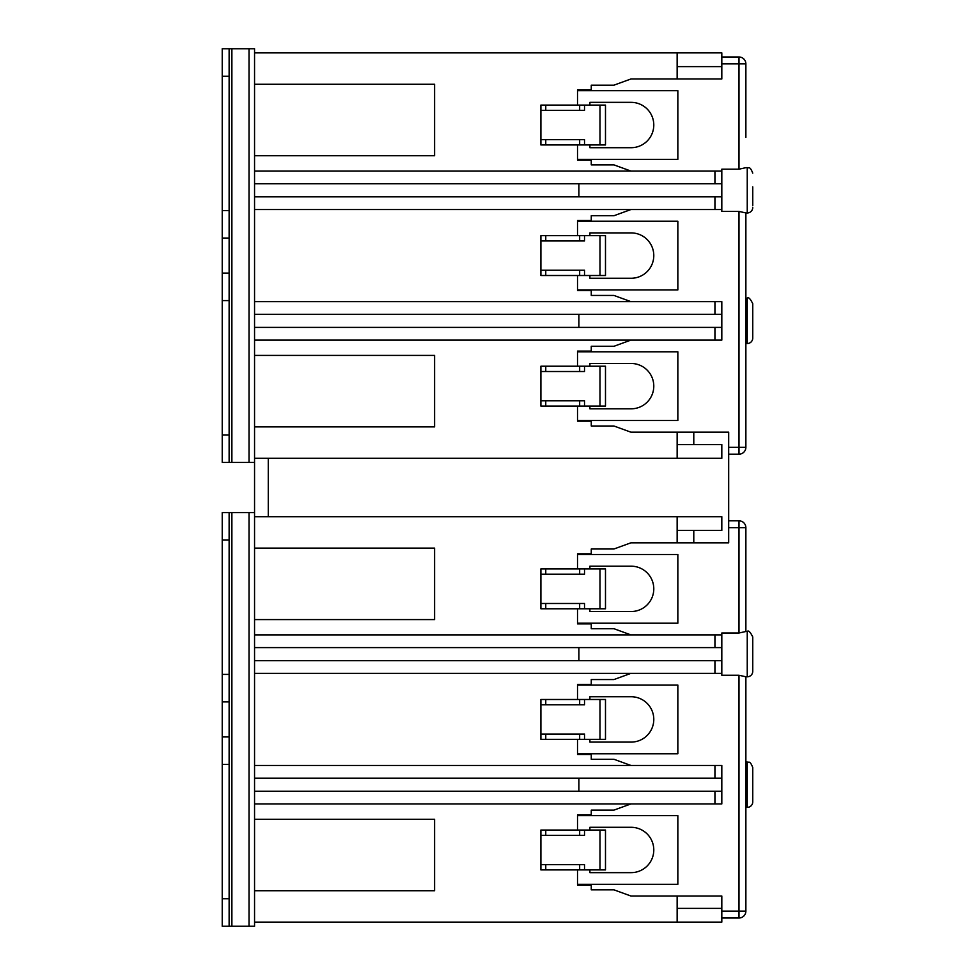 <?xml version="1.0" encoding="UTF-8"?>
<svg xmlns="http://www.w3.org/2000/svg" width="975" height="975" viewBox="0 0 975 975"><rect width="100%" height="100%" fill="white"/><g stroke="black" fill="none" stroke-linecap="round" stroke-linejoin="round"><path stroke-width="1.46" d="M693.786 530.449L693.786 542.819L677.15 542.819L677.15 516.701L721.817 516.701L721.817 530.449L677.15 530.449M693.786 444.551L693.786 432.181L728.691 432.181L728.691 542.819L693.786 542.819M714.943 340.104L721.817 340.104L721.817 327.393L714.943 327.393L714.943 340.104L254.548 340.104L254.548 634.896L714.943 634.896L714.943 647.607L721.817 647.607L721.817 634.896L714.943 634.896M714.943 327.393L254.548 327.393L254.548 48.75L249.052 48.75L249.052 462.418L229.125 462.418L229.125 434.935L222.251 434.935L222.251 462.418L229.125 462.418M721.817 340.104L721.817 327.393L721.817 340.104M714.943 301.628L714.943 314.34L721.817 314.34L721.817 301.628L254.548 301.628M721.817 314.34L721.817 327.393M714.943 314.34L254.548 314.34M714.943 196.828L714.943 209.54L721.817 209.54L721.817 196.828L254.548 196.828M714.943 209.54L254.548 209.54M714.943 171.064L714.943 183.775L721.817 183.775L721.817 171.064L254.548 171.064M721.817 183.775L721.817 196.828M721.817 209.54L721.817 211.429L739.001 211.429L745.875 212.94L745.875 447.306A6.874 6.874 0 0 1 739.001 454.167A6.874 6.874 0 0 0 745.875 447.306L739.001 447.306L739.001 454.167L728.691 454.167M745.875 137.402L745.875 63.862A6.874 6.874 0 0 0 739.001 57.001L739.001 63.862L745.875 63.862L745.875 113.709M739.001 57.001L721.817 57.001M745.875 167.676L739.001 169.175L721.817 169.175L721.817 171.064M745.875 212.94L745.875 221.228M745.875 289.941L745.875 298.192L747.24 298.192L747.24 343.541A5.497 5.497 0 0 0 752.749 338.045L752.749 303.688C750.287 298.667 748.459 296.839 747.24 298.192M752.749 205.762L752.749 186.871M752.749 207.48A5.497 5.497 0 0 1 747.24 212.977L745.875 212.977M745.875 343.541L747.24 343.541M677.15 444.551L721.817 444.551L721.817 458.299L677.15 458.299L677.15 432.181L630.922 432.181L613.933 426.002L591.264 426.002L591.264 421.188L577.517 421.188L577.517 406.075M721.817 52.869L721.817 78.987L677.15 78.987L677.15 52.869L721.817 52.869M578.894 196.828L578.894 183.775M578.894 327.393L578.894 314.34M714.943 183.775L254.548 183.775M254.548 340.104L254.548 327.393M254.548 355.424L434.594 355.424L434.594 426.892L254.548 426.892M254.548 458.299L677.15 458.299M577.517 366.222L577.517 351.097L591.264 351.097L591.264 346.283L613.933 346.283L630.922 340.104M630.922 171.064L613.933 164.885L591.264 164.885L591.264 160.071L577.517 160.071L577.517 144.958M577.517 105.093L577.517 89.98L591.264 89.98L591.264 85.166L613.933 85.166L630.922 78.987L677.15 78.987M254.548 52.869L677.15 52.869M254.548 84.277L434.594 84.277L434.594 155.744L254.548 155.744M677.15 432.181L693.786 432.181M630.922 301.628L613.933 295.437L591.264 295.437L591.264 290.635L577.517 290.635L577.517 275.511M577.517 235.658L577.517 220.545L591.264 220.545L591.264 215.731L613.933 215.731L630.922 209.54M721.817 66.617L677.15 66.617M584.525 371.512L579.662 371.512L579.662 366.222L584.525 366.222L584.525 371.512M579.662 400.786L584.525 400.786L584.525 406.075L579.662 406.075L579.662 400.786L545.756 400.786L545.756 406.075L540.893 406.075L540.893 400.786L545.756 400.786M545.756 371.512L540.893 371.512L540.893 366.222L545.756 366.222L545.756 371.512L579.662 371.512M584.525 110.382L579.662 110.382L579.662 105.093L584.525 105.093L584.525 110.382M579.662 139.657L584.525 139.657L584.525 144.958L579.662 144.958L579.662 139.657L545.756 139.657L545.756 144.958L540.893 144.958L540.893 139.657L545.756 139.657M545.756 110.382L540.893 110.382L540.893 105.093L545.756 105.093L545.756 110.382L579.662 110.382M545.756 406.075L579.662 406.075M540.893 400.786L540.893 371.512M545.756 144.958L579.662 144.958M540.893 139.657L540.893 110.382M584.525 366.222L605.487 366.222L605.487 406.075L584.525 406.075M579.662 366.222L545.756 366.222M584.525 105.093L605.487 105.093L605.487 144.958L584.525 144.958M579.662 105.093L545.756 105.093M589.887 366.222L589.887 363.468L631.118 363.468A22.681 22.681 0 0 1 653.786 386.149A22.681 22.681 0 0 1 631.118 408.817L589.887 408.817L589.887 406.075M589.887 105.093L589.887 102.351L631.118 102.351A22.681 22.681 0 0 1 653.786 125.019A22.681 22.681 0 0 1 631.118 147.7L589.887 147.7L589.887 144.958M577.517 420.505L677.844 420.505L677.844 351.792L577.517 351.792M577.517 159.388L677.844 159.388L677.844 90.663L577.517 90.663M584.525 240.947L579.662 240.947L579.662 235.658L584.525 235.658L584.525 240.947M579.662 270.221L584.525 270.221L584.525 275.511L579.662 275.511L579.662 270.221L545.756 270.221L545.756 275.511L540.893 275.511L540.893 270.221L545.756 270.221M545.756 240.947L540.893 240.947L540.893 235.658L545.756 235.658L545.756 240.947L579.662 240.947M545.756 275.511L579.662 275.511M540.893 270.221L540.893 240.947M584.525 235.658L605.487 235.658L605.487 275.511L584.525 275.511M579.662 235.658L545.756 235.658M589.887 235.658L589.887 232.903L631.118 232.903A22.681 22.681 0 0 1 653.786 255.584A22.681 22.681 0 0 1 631.118 278.265L589.887 278.265L589.887 275.511M577.517 289.941L677.844 289.941L677.844 221.228L577.517 221.228M229.125 434.935L229.125 273.11L222.251 273.11L222.251 300.592L229.125 300.592M222.251 434.935L222.251 300.592M229.125 76.233L229.125 48.75L222.251 48.75L222.251 76.233L229.125 76.233L229.125 210.576L222.251 210.576L222.251 238.058L229.125 238.058L229.125 210.576M229.125 238.058L229.125 273.11M222.251 210.576L222.251 76.233M254.548 462.418L249.052 462.418M229.125 48.75L249.052 48.75M222.251 273.11L222.251 238.058M714.943 791.225L714.943 803.936L721.817 803.936L721.817 791.225L254.548 791.225L254.548 634.896M714.943 765.46L714.943 778.172L721.817 778.172L721.817 765.46L254.548 765.46M721.817 778.172L721.817 791.225M714.943 778.172L254.548 778.172M714.943 660.66L714.943 673.372L721.817 673.372L721.817 660.66L254.548 660.66M714.943 673.372L254.548 673.372M721.817 647.607L721.817 660.66M721.817 673.372L721.817 675.261L739.001 675.261L745.875 676.772L745.875 911.138A6.874 6.874 0 0 1 739.001 917.999A6.874 6.874 0 0 0 745.875 911.138L739.001 911.138L739.001 917.999L721.817 917.999M745.875 631.495L745.875 527.694A6.874 6.874 0 0 0 739.001 520.833L739.001 527.694L745.875 527.694L745.875 631.495L739.001 633.007L721.817 633.007L721.817 634.896M739.001 520.833L728.691 520.833M747.24 676.808L747.24 631.459C748.459 630.106 750.287 631.946 752.749 636.955L752.749 671.312A5.497 5.497 0 0 1 747.24 676.808L745.875 676.772L745.875 685.059M745.875 753.773L745.875 762.023L747.24 762.023L747.24 807.373A5.497 5.497 0 0 0 752.749 801.877L752.749 767.52C749.653 759.574 748.593 763.132 747.24 762.023M745.875 834.649L745.875 859.146M745.875 862.704L745.875 863.679M745.875 858.158L745.875 855.538M745.875 807.373L747.24 807.373M677.15 896.013L721.817 896.013L721.817 922.131L677.15 922.131L677.15 896.013L630.922 896.013L613.933 889.834L591.264 889.834L591.264 885.02L577.517 885.02L577.517 869.907M578.894 660.66L578.894 647.607M578.894 791.225L578.894 778.172M714.943 647.607L254.548 647.607M714.943 803.936L254.548 803.936L254.548 791.225M229.125 674.408L222.251 674.408L222.251 701.89L229.125 701.89L229.125 512.582L249.052 512.582L249.052 926.25L254.548 926.25L254.548 803.936M254.548 819.256L434.594 819.256L434.594 890.723L254.548 890.723M254.548 922.131L677.15 922.131M577.517 830.042L577.517 814.929L591.264 814.929L591.264 810.115L613.933 810.115L630.922 803.936M630.922 634.896L613.933 628.717L591.264 628.717L591.264 623.903L577.517 623.903L577.517 608.778M577.517 568.925L577.517 553.812L591.264 553.812L591.264 548.998L613.933 548.998L630.922 542.819L677.15 542.819M254.548 516.701L677.15 516.701M254.548 548.108L434.594 548.108L434.594 619.576L254.548 619.576M721.817 908.383L677.15 908.383M630.922 765.46L613.933 759.269L591.264 759.269L591.264 754.455L577.517 754.455L577.517 739.342M577.517 699.489L577.517 684.365L591.264 684.365L591.264 679.563L613.933 679.563L630.922 673.372M584.525 835.343L579.662 835.343L579.662 830.042L584.525 830.042L584.525 835.343M579.662 864.618L584.525 864.618L584.525 869.907L579.662 869.907L579.662 864.618L545.756 864.618L545.756 869.907L540.893 869.907L540.893 864.618L545.756 864.618M545.756 835.343L540.893 835.343L540.893 830.042L545.756 830.042L545.756 835.343L579.662 835.343M584.525 574.214L579.662 574.214L579.662 568.925L584.525 568.925L584.525 574.214M579.662 603.488L584.525 603.488L584.525 608.778L579.662 608.778L579.662 603.488L545.756 603.488L545.756 608.778L540.893 608.778L540.893 603.488L545.756 603.488M545.756 574.214L540.893 574.214L540.893 568.925L545.756 568.925L545.756 574.214L579.662 574.214M545.756 869.907L579.662 869.907M540.893 864.618L540.893 835.343M545.756 608.778L579.662 608.778M540.893 603.488L540.893 574.214M584.525 830.042L605.487 830.042L605.487 869.907L584.525 869.907M579.662 830.042L545.756 830.042M584.525 568.925L605.487 568.925L605.487 608.778L584.525 608.778M579.662 568.925L545.756 568.925M589.887 830.042L589.887 827.3L631.118 827.3A22.681 22.681 0 0 1 653.786 849.981A22.681 22.681 0 0 1 631.118 872.649L589.887 872.649L589.887 869.907M589.887 568.925L589.887 566.183L631.118 566.183A22.681 22.681 0 0 1 653.786 588.851A22.681 22.681 0 0 1 631.118 611.532L589.887 611.532L589.887 608.778M577.517 884.337L677.844 884.337L677.844 815.612L577.517 815.612M577.517 623.208L677.844 623.208L677.844 554.495L577.517 554.495M584.525 704.779L579.662 704.779L579.662 699.489L584.525 699.489L584.525 704.779M579.662 734.053L584.525 734.053L584.525 739.342L579.662 739.342L579.662 734.053L545.756 734.053L545.756 739.342L540.893 739.342L540.893 734.053L545.756 734.053M545.756 704.779L540.893 704.779L540.893 699.489L545.756 699.489L545.756 704.779L579.662 704.779M545.756 739.342L579.662 739.342M540.893 734.053L540.893 704.779M584.525 699.489L605.487 699.489L605.487 739.342L584.525 739.342M579.662 699.489L545.756 699.489M589.887 699.489L589.887 696.735L631.118 696.735A22.681 22.681 0 0 1 653.786 719.416A22.681 22.681 0 0 1 631.118 742.097L589.887 742.097L589.887 739.342M577.517 753.773L677.844 753.773L677.844 685.059L577.517 685.059M222.251 898.767L222.251 926.25L229.125 926.25L229.125 898.767L222.251 898.767L222.251 764.424L229.125 764.424L229.125 736.942L222.251 736.942L222.251 764.424M229.125 898.767L229.125 764.424M229.125 701.89L229.125 736.942M222.251 674.408L222.251 540.065L229.125 540.065M229.125 512.582L222.251 512.582L222.251 540.065M249.052 926.25L229.125 926.25M249.052 512.582L254.548 512.582M222.251 736.942L222.251 701.89M268.296 458.299L268.296 516.701M739.001 211.429L739.001 447.306L728.691 447.306M721.817 63.862L739.001 63.862L739.001 169.175M752.749 173.123C749.653 165.177 748.593 168.736 747.24 167.627L747.24 212.977M599.991 406.075L599.991 366.222M599.991 144.958L599.991 105.093M599.991 275.511L599.991 235.658M231.879 462.418L231.879 48.75M739.001 675.261L739.001 911.138L721.817 911.138M728.691 527.694L739.001 527.694L739.001 633.007M599.991 869.907L599.991 830.042M599.991 608.778L599.991 568.925M599.991 739.342L599.991 699.489M231.879 926.25L231.879 512.582M747.24 167.627L745.875 167.627M747.24 631.459L745.875 631.459"/></g></svg>
